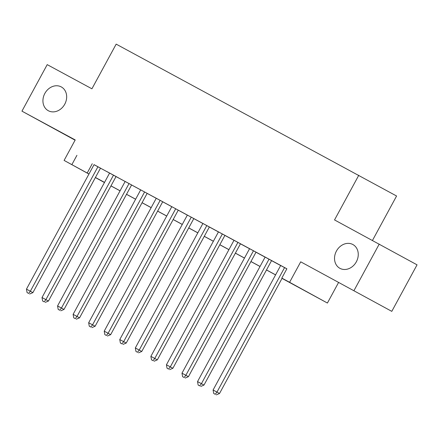 <?xml version="1.0" encoding="UTF-8"?>
<svg xmlns="http://www.w3.org/2000/svg" width="439" height="439" viewBox="0 0 439 439"><rect width="100%" height="100%" fill="white"/><g stroke="black" fill="none" stroke-linecap="round" stroke-linejoin="round"><path stroke-width="0.66" d="M64.752 104.202A13.554 11.315 118.8 0 1 48.279 110.705A13.554 11.315 118.8 0 1 44.844 93.441A13.554 11.315 118.8 0 1 61.317 86.938A13.554 11.315 118.8 0 1 64.752 104.202M356.342 261.809A13.554 11.315 118.8 0 1 339.874 268.306A13.554 11.315 118.8 0 1 336.439 251.048A13.554 11.315 118.8 0 1 352.912 244.545A13.554 11.315 118.8 0 1 356.342 261.809M104.455 182.531L95.373 177.57M372.47 240.435L396.587 196.008L116.17 44.136L91.921 88.799L47.209 64.632L21.95 111.155L75.085 140.184M358.778 175.265L334.529 219.928L417.05 264.838L391.791 311.361L300.715 261.825L289.597 282.293L327.412 303.042L282.025 278.386M300.715 261.825L391.791 311.361M338.524 282.568L327.412 303.042M379.236 244.095L353.977 290.613M100.498 168.132L94.05 164.647M116.22 176.61L106.886 171.567L109.602 173.054L42.012 297.527L48.455 301.033L116.061 176.522L118.771 178.009L116.22 176.61M131.601 184.945L125.153 181.455M147.153 193.352L140.705 189.862M162.874 201.825L153.54 196.782L156.257 198.269L88.667 322.747L95.115 326.248L162.715 201.742L165.426 203.23L162.874 201.825M178.256 210.16L171.808 206.676M193.808 218.567L187.36 215.083M209.359 226.974L202.911 223.484M224.911 235.381L218.463 231.891M240.468 243.782L234.014 240.298M256.184 252.26L246.855 247.217L249.566 248.704L181.982 373.177L188.424 376.684L256.025 252.173L258.736 253.66L256.184 252.26M271.571 260.596L265.118 257.106M282.052 278.337L297.154 286.502L281.822 278.09L286.876 268.789L94.028 164.68M100.482 168.164L109.58 173.087M116.033 176.571L125.131 181.494M131.585 184.978L140.683 189.895M147.136 193.385L156.235 198.302M162.688 201.792L171.786 206.709M178.239 210.193L187.338 215.115M193.791 218.6L202.889 223.522M209.343 227.007L218.441 231.924M224.894 235.414L233.998 240.331M240.446 243.821L249.55 248.737M255.997 252.222L265.101 257.144M271.549 260.629L280.653 265.546M286.848 268.833L280.669 265.513M88.947 174.047L64.099 160.416L75.217 139.942L21.95 111.155M64.099 160.416L88.98 173.987M76.929 155.313L71.875 164.614M281.822 278.09L289.597 282.293M104.504 182.437L95.406 177.515L104.471 182.498M275.577 274.896L266.473 269.98M260.02 266.489L250.921 261.573M244.468 258.088L235.37 253.166M228.917 249.681L219.818 244.764M213.365 241.274L204.267 236.358M197.813 232.868L188.715 227.951M182.262 224.461L173.164 219.544M166.71 216.059L157.612 211.137M151.159 207.652L142.06 202.736M135.607 199.246L126.509 194.329M120.056 190.839L110.957 185.922M95.428 177.471L104.531 182.388M110.979 185.878L120.083 190.795M126.531 194.285L135.635 199.202M142.082 202.686L151.186 207.609M157.634 211.093L166.738 216.015M173.185 219.5L182.289 224.417M188.737 227.907L197.841 232.824M204.294 236.314L213.392 241.231M219.846 244.715L228.944 249.637M235.397 253.122L244.496 258.039M250.949 261.529L260.047 266.446M266.5 269.936L275.599 274.852M92.256 163.72L87.207 173.026M284.565 267.598L216.97 392.093L213.085 389.991L280.675 265.496M282.101 278.244L219.527 393.492L216.97 392.093L215.258 394.304L213.705 393.459L215.258 394.304M216.279 394.864L219.527 393.492M213.085 389.991L213.705 393.459M269.014 259.197L201.419 383.686L197.534 381.584L265.123 257.095M271.576 260.579L203.976 385.091L201.419 383.686L199.707 385.897L198.148 385.058L199.707 385.897M200.727 386.457L203.976 385.091M197.534 381.584L198.148 385.058M253.462 250.79L185.867 375.279L184.155 377.491L182.597 376.651L184.155 377.491M185.176 378.05L188.424 376.684M181.982 373.177L182.597 376.651M237.911 242.383L170.316 366.878L166.43 364.776L234.02 240.281M240.473 243.766L172.873 368.277L170.316 366.878L168.603 369.084L167.045 368.244L168.603 369.084M169.624 369.643L172.873 368.277M166.43 364.776L167.045 368.244M222.359 233.976L154.764 358.471L150.879 356.369L218.468 231.874M224.922 235.364L157.321 359.87L154.764 358.471L153.052 360.677L151.493 359.837L153.052 360.677M154.073 361.242L157.321 359.87M150.879 356.369L151.493 359.837M206.807 225.569L139.212 350.064L135.327 347.962L202.917 223.467M209.37 226.958L141.77 351.463L139.212 350.064L137.5 352.276L135.942 351.43L137.5 352.276M138.521 352.835L141.77 351.463M135.327 347.962L135.942 351.43M191.256 217.168L123.661 341.657L119.776 339.556L187.365 215.066M193.818 218.551L126.218 343.062L123.661 341.657L121.949 343.869L120.39 343.029L121.949 343.869M122.969 344.428L126.218 343.062M119.776 339.556L120.39 343.029M175.704 208.761L108.109 333.25L104.219 331.154L171.814 206.659M178.267 210.144L110.666 334.655L108.109 333.25L106.397 335.462L104.839 334.622L106.397 335.462M107.418 336.022L110.666 334.655M104.219 331.154L104.839 334.622M160.153 200.354L92.558 324.849L90.846 327.055L89.287 326.215L90.846 327.055M91.866 327.615L95.115 326.248M88.667 322.747L89.287 326.215M144.601 191.947L77.006 316.442L73.115 314.34L140.71 189.846M147.164 193.336L79.563 317.841L77.006 316.442L75.294 318.654L73.736 317.809L75.294 318.654M76.315 319.213L79.563 317.841M73.115 314.34L73.736 317.809M129.05 183.54L61.455 308.035L57.564 305.934L125.159 181.444M131.612 184.929L64.012 309.44L61.455 308.035L59.742 310.247L58.184 309.407L59.742 310.247M60.763 310.807L64.012 309.44M57.564 305.934L58.184 309.407M113.498 175.139L45.903 299.628L44.191 301.84L42.632 301L44.191 301.84M45.212 302.4L48.455 301.033M42.012 297.527L42.632 301M97.946 166.732L30.351 291.227L26.461 289.125L94.056 164.63M100.509 168.115L32.903 292.626L30.351 291.227L28.639 293.433L27.081 292.594L28.639 293.433M29.66 293.993L32.903 292.626M26.461 289.125L27.081 292.594"/></g></svg>
